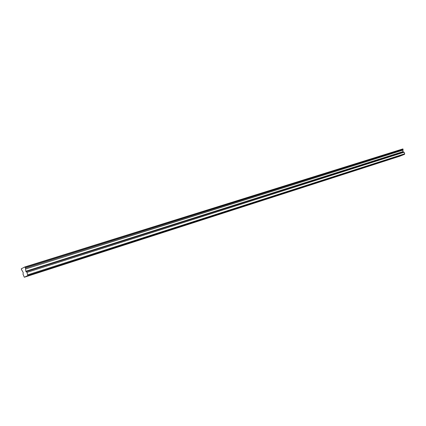 <?xml version="1.0" encoding="UTF-8"?>
<svg xmlns="http://www.w3.org/2000/svg" width="426" height="426" viewBox="0 0 426 426"><rect width="100%" height="100%" fill="white"/><g stroke="black" fill="none" stroke-linecap="round" stroke-linejoin="round"><path stroke-width="0.64" d="M34.192 273.71L32.275 274.461L34.192 273.71M399.609 156.049L397.975 156.677L399.609 156.049M389.023 159.457L387.378 160.091L389.023 159.457M378.107 162.972L376.451 163.605L378.107 162.972M366.855 166.593L365.188 167.237L366.855 166.593M355.241 170.336L353.564 170.98L355.241 170.336M343.255 174.191L341.567 174.846L343.255 174.191M330.874 178.18L329.176 178.835L330.874 178.18M318.084 182.301L316.369 182.962L318.084 182.301M304.856 186.556L303.131 187.222L304.856 186.556M291.171 190.965L289.435 191.636L291.171 190.965M277.007 195.523L275.26 196.2L277.007 195.523M262.336 200.247L260.579 200.928L262.336 200.247M247.128 205.146L245.36 205.833L247.128 205.146M231.361 210.22L229.582 210.913L231.361 210.22M214.997 215.492L213.202 216.19L214.997 215.492M197.999 220.966L196.194 221.669L197.999 220.966M180.342 226.653L178.521 227.362L180.342 226.653M161.971 232.564L160.139 233.278L161.971 232.564M142.848 238.72L141.006 239.444L142.848 238.72M122.933 245.136L121.075 245.861L122.933 245.136M102.165 251.819L100.296 252.554L102.165 251.819M80.493 258.8L78.608 259.54L80.493 258.8M57.861 266.09L55.96 266.836L57.861 266.09M25.214 267.23L402.889 148.919L24.942 266.926L25.464 267.97L403.065 149.398L402.852 151.667L25.81 271.261L26.982 272.374L27.797 275.574L404.524 154.34L399.758 156.23L24.325 277.241L27.797 275.574M25.464 267.97L25.81 271.261M402.852 151.667L404.12 152.226L404.7 153.797L404.524 154.34M24.942 266.926L24.394 267.203L24.836 267.07M24.325 277.241L23.047 274.307L23.212 272.549L21.3 269.221L21.311 268.779L24.394 267.203M402.889 148.919L403.065 149.398M27.818 274.818L404.7 153.797M21.407 268.731L21.838 268.593M26.982 272.374L404.12 152.226M25.549 268.998L402.964 150.112M26.002 271.703L403.007 151.944"/></g></svg>
